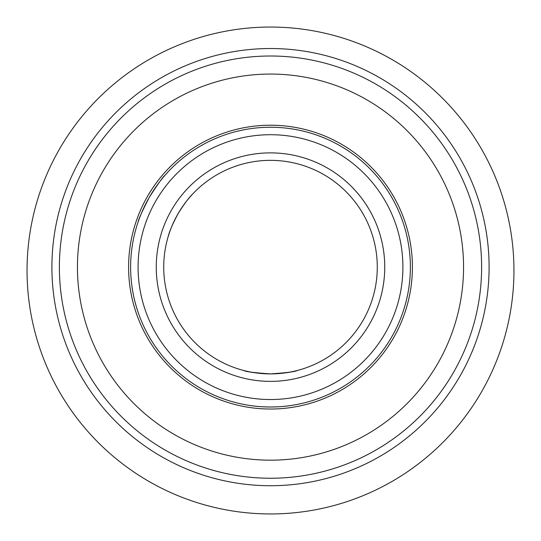 <?xml version="1.0" encoding="UTF-8"?>
<svg xmlns="http://www.w3.org/2000/svg" width="541" height="541" viewBox="0 0 541 541"><rect width="100%" height="100%" fill="white"/><g stroke="black" fill="none" stroke-linecap="round" stroke-linejoin="round"><path stroke-width="0.81" d="M297.192 370.511C295.609 371.653 286.716 372.783 270.5 373.899C282.057 373.466 290.274 372.506 295.156 371.011M243.808 370.511C245.391 371.653 254.284 372.783 270.5 373.899C258.943 373.466 250.726 372.506 245.844 371.011M178.03 213.736C184.177 203.943 189.12 197.309 192.853 193.827C189.12 197.309 184.177 203.943 178.03 213.736C172.626 223.954 169.347 231.555 168.204 236.525C169.347 231.562 172.62 223.974 178.009 213.763M243.808 404.431L245.844 404.81M251.626 405.723C256.874 406.494 263.169 406.92 270.5 407.001C277.831 406.92 284.126 406.494 289.374 405.723M164.937 175.352C163.396 176.292 158.202 183.568 149.363 197.188C141.992 211.646 138.286 219.781 138.239 221.587M270.5 407.001A139.876 139.876 0 0 0 391.637 197.188A139.876 139.876 0 0 0 149.363 197.188A139.876 139.876 0 0 0 270.5 407.001A139.876 139.876 0 0 0 391.637 197.188A139.876 139.876 0 0 0 149.363 197.188A139.876 139.876 0 0 0 270.5 407.001M270.5 373.899A106.773 106.773 0 0 1 178.03 213.736A106.773 106.773 0 0 1 362.97 213.736A106.773 106.773 0 0 1 270.5 373.899A106.773 106.773 0 0 1 178.03 213.736A106.773 106.773 0 0 1 362.97 213.736A106.773 106.773 0 0 1 270.5 373.899M270.5 485.723A218.598 218.598 0 0 0 459.809 157.823A218.598 218.598 0 0 0 81.191 157.823A218.598 218.598 0 0 0 270.5 485.723A218.598 218.598 0 0 0 459.809 157.823A218.598 218.598 0 0 0 81.191 157.823A218.598 218.598 0 0 0 270.5 485.723M270.5 460.175A193.049 193.049 0 0 0 437.689 170.598A193.049 193.049 0 0 0 103.311 170.598A193.049 193.049 0 0 0 270.5 460.175M270.5 409.03A141.904 141.904 0 0 0 393.395 196.173A141.904 141.904 0 0 0 147.605 196.173A141.904 141.904 0 0 0 270.5 409.03M270.5 513.95A243.45 243.45 0 0 0 481.334 148.775A243.45 243.45 0 0 0 59.666 148.775A243.45 243.45 0 0 0 270.5 513.95M270.5 399.528A132.403 132.403 0 0 1 155.835 200.921A132.403 132.403 0 0 1 385.165 200.921A132.403 132.403 0 0 1 270.5 399.528M270.5 381.371A114.252 114.252 0 0 0 369.442 209.996A114.252 114.252 0 0 0 171.558 209.996A114.252 114.252 0 0 0 270.5 381.371M270.5 478.244A211.125 211.125 0 0 1 87.662 161.563A211.125 211.125 0 0 1 453.338 161.563A211.125 211.125 0 0 1 270.5 478.244"/></g></svg>
